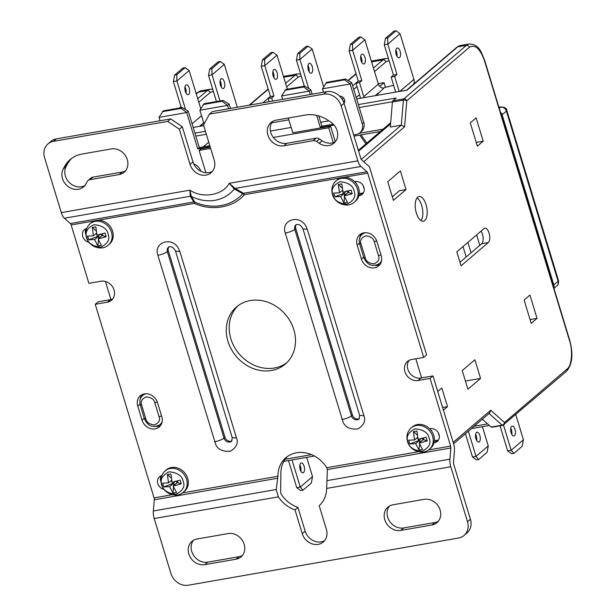 <?xml version="1.0" encoding="UTF-8"?>
<svg xmlns="http://www.w3.org/2000/svg" width="616" height="616" viewBox="0 0 616 616"><rect width="100%" height="100%" fill="white"/><g stroke="black" fill="none" stroke-linecap="round" stroke-linejoin="round"><path stroke-width="0.92" d="M108.054 234.049C110.264 239.247 107.877 243.605 100.885 247.116C92.569 246.277 87.911 243.151 86.902 237.745C84.685 232.54 87.079 228.182 94.063 224.671C102.379 225.51 107.045 228.636 108.054 234.049M183.129 481.158C185.339 486.355 182.952 490.713 175.96 494.225C167.652 493.385 162.986 490.259 161.977 484.846C159.76 479.648 162.154 475.29 169.146 471.779C177.454 472.618 182.12 475.745 183.129 481.158M429.175 438.192C431.385 443.397 428.998 447.747 422.006 451.258C413.698 450.419 409.032 447.293 408.023 441.888C405.805 436.682 408.2 432.324 415.192 428.813C423.5 429.652 428.166 432.778 429.175 438.192M354.1 191.083C356.31 196.288 353.923 200.647 346.931 204.158C338.615 203.319 333.957 200.192 332.948 194.779C330.73 189.582 333.117 185.224 340.109 181.712C348.425 182.552 353.084 185.678 354.1 191.083M156.002 426.511A11.273 9.687 -130.5 0 0 157.996 426.38A11.273 9.687 -130.5 0 0 160.53 425.533M155.078 428.875A11.273 9.687 49.5 0 1 142.011 420.112L137.761 406.121A11.273 9.687 49.5 0 1 140.317 395.826A11.273 9.687 49.5 0 1 157.527 402.672L161.777 416.655A11.273 9.687 49.5 0 1 159.221 426.95A11.273 9.687 49.5 0 1 155.078 428.875M375.421 265.457A11.273 9.687 -130.5 0 0 377.416 265.327A11.273 9.687 -130.5 0 0 379.949 264.472M374.497 267.814A11.273 9.687 49.5 0 1 361.43 259.051L357.18 245.068A11.273 9.687 49.5 0 1 359.736 234.773A11.273 9.687 49.5 0 1 376.946 241.611L381.196 255.601A11.273 9.687 49.5 0 1 378.64 265.889A11.273 9.687 49.5 0 1 374.497 267.814M287.364 456.564A29.052 24.979 -130.5 0 0 280.881 473.766L280.596 492.554L281.281 494.363A29.052 24.979 -130.5 0 0 297.944 507.407L305.159 531.154A13.775 11.843 -130.5 0 0 324.617 540.617M278.363 496.858L276.23 489.512L153.353 510.964A10.018 4.558 80.1 0 0 154.223 518.533L278.363 496.858A29.052 24.979 49.5 0 0 295.025 509.902L297.944 507.407M276.23 489.512L277.962 476.26A29.052 24.979 49.5 0 1 285.855 457.742A29.052 24.979 49.5 0 1 296.519 452.783A29.052 24.979 49.5 0 1 326.75 467.737L327.381 469.561L326.649 488.426A29.052 24.979 49.5 0 1 319.188 505.682L326.403 529.429A13.775 11.843 -130.5 0 1 323.277 542.003A13.775 11.843 -130.5 0 1 302.24 533.649L305.159 531.154M417.671 197.228A12.52 5.698 80.1 0 0 415.931 211.473A12.52 5.698 80.1 0 0 423.369 221.221A12.52 5.698 80.1 0 0 424.755 220.543A12.52 5.698 80.1 0 0 426.495 206.291A12.52 5.698 80.1 0 0 419.057 196.55A12.52 5.698 80.1 0 0 417.671 197.228M271.517 370.493A37.568 32.302 -130.5 0 0 285.316 364.071A37.568 32.302 -130.5 0 0 290.459 321.768A37.568 32.302 -130.5 0 0 250.273 300.554A37.568 32.302 -130.5 0 0 236.475 306.976A37.568 32.302 -130.5 0 0 231.331 349.28A37.568 32.302 -130.5 0 0 271.517 370.493M237.976 305.775A37.568 32.302 -130.5 0 0 234.796 347.747A37.568 32.302 -130.5 0 0 274.436 367.998A37.568 32.302 -130.5 0 0 286.725 362.778M108.316 245.076L109.448 244.113A14.029 12.058 -130.5 0 0 111.819 229.198A14.029 12.058 -130.5 0 0 98.16 220.228L94.656 220.836A14.029 12.058 -130.5 0 0 91.214 222.792L90.09 223.762A14.029 12.058 49.5 0 1 95.234 221.367A14.029 12.058 49.5 0 1 111.504 232.27A14.029 12.058 49.5 0 1 108.316 245.076C101.54 251.413 88.804 246.708 86.425 237.391C84.969 231.978 86.194 227.427 90.09 223.762M183.399 492.184L184.523 491.214A14.029 12.058 -130.5 0 0 186.448 475.421A14.029 12.058 -130.5 0 0 171.441 467.505A14.029 12.058 -130.5 0 0 166.297 469.9L165.165 470.863A14.029 12.058 49.5 0 1 170.316 468.468A14.029 12.058 49.5 0 1 186.579 479.379A14.029 12.058 49.5 0 1 183.399 492.184C176.615 498.521 163.879 493.809 161.5 484.499C160.052 479.079 161.269 474.536 165.165 470.863M434.326 440.725L437.483 440.178L434.565 442.673A7.515 6.46 49.5 0 0 437.322 441.387A7.515 6.46 49.5 0 0 438.353 432.925A7.515 6.46 49.5 0 0 430.315 428.682L429.722 428.79A14.029 12.058 -130.5 0 0 417.486 424.54A14.029 12.058 -130.5 0 0 412.343 426.934L411.211 427.904A14.029 12.058 49.5 0 1 416.354 425.51A14.029 12.058 49.5 0 1 432.625 436.413A14.029 12.058 49.5 0 1 429.444 449.218C422.661 455.555 409.925 450.85 407.546 441.533C406.098 436.12 407.315 431.577 411.211 427.904M359.251 193.624L362.408 193.07L359.49 195.565A7.515 6.46 49.5 0 0 362.247 194.279A7.515 6.46 49.5 0 0 363.278 185.824A7.515 6.46 49.5 0 0 355.24 181.581L354.639 181.681A14.029 12.058 -130.5 0 0 344.198 177.262L340.702 177.87A14.029 12.058 -130.5 0 0 337.26 179.834L336.136 180.796A14.029 12.058 49.5 0 1 341.279 178.401A14.029 12.058 49.5 0 1 357.55 189.312A14.029 12.058 49.5 0 1 354.362 202.117C347.586 208.454 334.85 203.742 332.471 194.433C331.015 189.012 332.24 184.469 336.136 180.796M63.279 168.861A13.775 11.843 -130.5 0 0 64.903 183.291A13.775 11.843 -130.5 0 0 78.471 189.258A13.775 11.843 -130.5 0 0 83.53 186.902A13.775 11.843 -130.5 0 0 85.87 184.007L87.21 181.574A5.013 4.304 49.5 0 1 88.057 180.519A5.013 4.304 49.5 0 1 89.898 179.664L119.119 174.567A13.775 11.843 -130.5 0 0 124.17 172.21A13.775 11.843 -130.5 0 0 126.064 156.703A13.775 11.843 -130.5 0 0 111.327 148.918L82.105 154.023A32.563 27.99 -130.5 0 0 70.155 159.583A32.563 27.99 -130.5 0 0 64.611 166.428L63.279 168.861L66.189 166.366A13.775 11.843 -130.5 0 0 67.822 180.796A13.775 11.843 -130.5 0 0 81.389 186.764A13.775 11.843 -130.5 0 0 84.869 185.516M272.603 121.398A13.775 11.843 -130.5 0 0 272.634 136.483A13.775 11.843 -130.5 0 0 286.794 143.305L316.008 138.2A5.013 4.304 49.5 0 1 319.535 139.024L322.137 140.771A13.775 11.843 -130.5 0 0 331.824 143.035A13.775 11.843 -130.5 0 0 335.304 141.788L330.584 126.195L328.736 127.774L333.264 142.681M316.616 141.518L319.227 143.266A13.775 11.843 -130.5 0 0 328.906 145.53A13.775 11.843 -130.5 0 0 333.964 143.174A13.775 11.843 -130.5 0 0 330.8 122.145L328.197 120.405A32.563 27.99 -130.5 0 0 305.305 115.053L276.084 120.151A13.775 11.843 -130.5 0 0 271.032 122.507A13.775 11.843 -130.5 0 0 269.146 138.015A13.775 11.843 -130.5 0 0 283.876 145.792L313.097 140.694A5.013 4.304 49.5 0 1 316.616 141.518L319.535 139.024M168.961 246.816A5.013 4.304 -130.5 0 0 168.353 250.843L225.009 437.337A5.013 4.304 -130.5 0 0 232.04 440.81M296.381 224.57A5.013 4.304 -130.5 0 0 295.765 228.59L352.429 415.084A5.013 4.304 -130.5 0 0 359.451 418.557M153.353 510.964L154.285 499.784A2.502 1.14 80.1 0 0 154.069 497.89L95.257 304.304L107.338 302.194A11.273 9.687 49.5 0 0 111.481 300.269A11.273 9.687 49.5 0 0 113.021 287.58A11.273 9.687 49.5 0 0 100.962 281.212L88.881 283.322L71.148 224.94A2.502 1.14 80.1 0 0 70.355 223.539L193.77 201.986A2.502 1.14 -99.9 0 1 194.209 202.564L194.556 203.395L194.71 202.11L193.77 201.986L190.282 196.258L191.314 196.427L194.71 202.11A49.719 42.743 -130.5 0 0 221.052 205.567A49.719 42.743 -130.5 0 0 242.75 193.724L234.296 188.919L235.127 188.427L243.52 193.301L242.75 193.724A2.502 1.27 -138 0 1 243.543 194.102L244.306 194.702L243.52 193.301L366.928 171.749A2.502 1.14 -99.9 0 1 367.714 173.158L423.7 357.419L411.619 359.528A11.273 9.687 49.5 0 0 407.476 361.453A11.273 9.687 49.5 0 0 405.936 374.143A11.273 9.687 49.5 0 0 417.995 380.511L420.905 378.016L432.994 375.906L453.561 443.612A10.018 4.558 -99.9 0 1 454.423 451.182L453.492 462.362A2.502 1.14 -99.9 0 0 453.707 464.256L470.416 519.234A15.03 12.921 49.5 0 1 466.997 532.956L464.087 535.45A15.03 12.921 49.5 0 1 458.566 538.022L188.357 585.2A15.03 12.921 49.5 0 1 170.925 573.511L154.223 518.533M344.021 103.242A4.505 3.873 -130.5 0 0 343.982 98.537A4.505 3.873 -130.5 0 0 339.67 96.158M300.731 463.186A5.013 2.279 80.1 0 0 300.031 468.892A5.013 2.279 80.1 0 0 303.01 472.788A5.013 2.279 80.1 0 0 303.565 472.51A5.013 2.279 80.1 0 0 304.258 466.812A5.013 2.279 80.1 0 0 301.286 462.916A5.013 2.279 80.1 0 0 300.731 463.186M220.998 78.933A5.013 2.279 80.1 0 0 220.297 84.631A5.013 2.279 80.1 0 0 223.277 88.535A5.013 2.279 80.1 0 0 223.831 88.257A5.013 2.279 80.1 0 0 224.524 82.559A5.013 2.279 80.1 0 0 221.552 78.663A5.013 2.279 80.1 0 0 220.998 78.933M185.847 85.07A5.013 2.279 80.1 0 0 185.154 90.768A5.013 2.279 80.1 0 0 188.126 94.672A5.013 2.279 80.1 0 0 188.681 94.394A5.013 2.279 80.1 0 0 189.381 88.696A5.013 2.279 80.1 0 0 186.402 84.8A5.013 2.279 80.1 0 0 185.847 85.07M396.743 48.248A5.013 2.279 80.1 0 0 396.05 53.946A5.013 2.279 80.1 0 0 399.022 57.842A5.013 2.279 80.1 0 0 399.576 57.573A5.013 2.279 80.1 0 0 400.277 51.875A5.013 2.279 80.1 0 0 397.297 47.979A5.013 2.279 80.1 0 0 396.743 48.248M361.592 54.385A5.013 2.279 80.1 0 0 360.899 60.083A5.013 2.279 80.1 0 0 363.871 63.979A5.013 2.279 80.1 0 0 364.426 63.71A5.013 2.279 80.1 0 0 365.126 58.012A5.013 2.279 80.1 0 0 362.146 54.116A5.013 2.279 80.1 0 0 361.592 54.385M308.87 63.594A5.013 2.279 80.1 0 0 308.177 69.292A5.013 2.279 80.1 0 0 311.149 73.189A5.013 2.279 80.1 0 0 311.704 72.919A5.013 2.279 80.1 0 0 312.404 67.213A5.013 2.279 80.1 0 0 309.425 63.317A5.013 2.279 80.1 0 0 308.87 63.594M273.72 69.731A5.013 2.279 80.1 0 0 273.027 75.429A5.013 2.279 80.1 0 0 275.999 79.325A5.013 2.279 80.1 0 0 276.553 79.056A5.013 2.279 80.1 0 0 277.254 73.358A5.013 2.279 80.1 0 0 274.274 69.454A5.013 2.279 80.1 0 0 273.72 69.731M511.627 426.364A5.013 2.279 80.1 0 0 510.926 432.062A5.013 2.279 80.1 0 0 513.906 435.959A5.013 2.279 80.1 0 0 514.46 435.689A5.013 2.279 80.1 0 0 515.153 429.991A5.013 2.279 80.1 0 0 512.181 426.095A5.013 2.279 80.1 0 0 511.627 426.364M476.476 432.501A5.013 2.279 80.1 0 0 475.775 438.199A5.013 2.279 80.1 0 0 478.755 442.103A5.013 2.279 80.1 0 0 479.31 441.826A5.013 2.279 80.1 0 0 480.003 436.128A5.013 2.279 80.1 0 0 477.03 432.232A5.013 2.279 80.1 0 0 476.476 432.501M358.597 151.205L390.582 123.847M482.42 426.68L488.265 445.915L487.079 452.352L478.717 459.505L476.522 459.89L472.503 457.003L465.419 433.679M478.717 459.505L476.014 456.387L472.503 457.003M515.792 414.676L523.415 439.778L522.229 446.215L513.867 453.368L511.673 453.753L507.653 450.866L500.046 425.849M513.867 453.368L511.165 450.25L507.653 450.866M269.084 101.717L268.122 98.56L270.455 96.558L261.246 66.258L262.439 59.814L264.634 59.429L272.996 52.283L277.015 55.163L287.349 89.189M262.439 59.814L270.794 52.668L272.996 52.283M261.246 66.258L264.764 65.642L264.634 59.429M304.327 86.225L296.396 60.122L299.915 59.506L299.784 53.292L297.582 53.677L305.944 46.523L308.146 46.146L312.166 49.026L323.639 86.794M296.396 60.122L297.582 53.677M299.784 53.292L308.146 46.146M360.56 98.237L355.994 83.214L358.327 81.22L349.118 50.912L350.312 44.475L352.506 44.09L360.868 36.937L364.888 39.824L378.347 84.115A5.013 4.304 -130.5 0 0 383.583 88.073M350.312 44.475L358.674 37.322L360.868 36.937M349.118 50.912L352.637 50.296L352.506 44.09M395.603 92.123A5.013 4.304 49.5 0 0 395.395 91.06L391.145 77.077L393.478 75.083L384.269 44.776L387.787 44.16L387.656 37.953L385.454 38.338L393.817 31.185L396.019 30.8L400.038 33.688L413.921 79.372A7.515 6.46 49.5 0 1 413.775 84.053M384.269 44.776L385.454 38.338M387.656 37.953L396.019 30.8M488.265 445.915L476.014 456.387L468.353 431.169M476.668 440.548A5.013 2.279 80.1 0 0 475.598 434.395M523.415 439.778L511.165 450.25L503.526 425.102M511.819 434.411A5.013 2.279 80.1 0 0 510.749 428.259M270.455 96.558L273.974 95.95L264.764 65.642L277.015 55.163M273.92 77.77A5.013 2.279 80.1 0 0 272.842 71.625M308.731 88.542L299.915 59.506L312.166 49.026M309.07 71.633A5.013 2.279 80.1 0 0 307.992 65.489M358.327 81.22L361.846 80.604L352.637 50.296L364.888 39.824M361.792 62.424A5.013 2.279 80.1 0 0 360.714 56.279M364.187 97.605A5.013 4.304 49.5 0 1 363.763 96.589L359.513 82.598L361.846 80.604M393.655 85.339L384.469 87.557L377.639 94.086L377.7 95.241M393.478 75.083L396.997 74.467L387.787 44.16L400.038 33.688M396.943 56.287A5.013 2.279 80.1 0 0 395.865 50.142M92.315 227.458L95.834 226.842L96.974 235.189L105.036 233.01L106.168 236.744L98.09 238.954L101.455 245.345L97.936 245.953L94.541 239.539L88.735 239.786L87.603 236.059L93.424 235.782L92.315 227.458L96.135 230.861M99.738 234.18L98.622 236.074L98.56 238.515M98.444 239.878L97.936 245.953M338.361 184.492L341.88 183.884L343.02 192.231L351.082 190.051L352.213 193.778L344.136 195.988L347.501 202.379L343.982 202.995L340.586 196.581L334.781 196.827L333.649 193.093L339.47 192.816L338.361 184.492L342.18 187.903M345.784 191.222L344.667 193.108L344.606 195.549M344.49 196.92L343.982 202.995M344.128 195.965L348.194 192.485L346.462 191.106M419.203 443.066L423.269 439.585L427.288 440.887L426.157 437.16L418.095 439.331L416.955 430.984L413.444 431.6L417.255 435.004M423.284 439.601L421.537 438.207M420.859 438.33L419.742 440.217L419.681 442.658M427.288 440.887L419.211 443.097L422.576 449.488L419.057 450.096L415.661 443.689L409.856 443.928L408.724 440.201L414.545 439.924L413.444 431.6M419.565 444.028L419.057 450.096M175.491 481.173L177.239 482.559L181.243 483.845L180.111 480.118L172.049 482.297L170.909 473.95L167.398 474.566L171.209 477.97M174.813 481.288L173.704 483.175L173.635 485.616M181.243 483.845L173.165 486.055L176.53 492.446L173.019 493.062L169.616 486.648L163.81 486.894L162.678 483.16L168.499 482.882L167.398 474.566M173.519 486.987L173.019 493.062M106.168 236.744L102.164 235.451L100.416 234.065M181.304 107.708L173.373 81.597L174.559 75.16L176.761 74.775L185.123 67.621L189.143 70.509L200.754 108.724M174.559 75.16L182.921 68.006L185.123 67.621M173.373 81.597L176.892 80.989L176.761 74.775M216.455 101.571L208.524 75.46L212.043 74.852L211.912 68.638L209.71 69.023L218.072 61.869L220.266 61.484L224.293 64.372L237.322 107.261M208.524 75.46L209.71 69.023M211.912 68.638L220.266 61.484M306.676 457.372L312.52 476.599L311.334 483.044L302.972 490.19L300.777 490.575L296.758 487.695L288.504 460.545M302.972 490.19L300.269 487.079L296.758 487.695M268.122 98.56L271.641 97.944L273.974 95.95M271.641 97.944L272.595 101.101M355.994 83.214L359.513 82.598M391.145 77.077L394.663 76.461L396.997 74.467M394.663 76.461L399.222 91.484M98.637 236.059L94.564 239.539M98.083 238.923L102.148 235.443M344.675 193.101L340.61 196.573M348.209 192.492L352.213 193.778M342.55 190.205L339.47 192.816M334.781 196.827L344.667 193.108M417.633 437.306L414.545 439.924M409.856 443.928L419.742 440.217M419.758 440.201L415.685 443.682M171.587 480.272L168.499 482.882M163.81 486.894L173.704 483.175L169.646 486.64M173.158 486.032L177.223 482.551M96.504 233.164L93.424 235.782M88.735 239.786L98.622 236.074M185.585 109.609L176.892 80.989L189.143 70.509M186.047 93.116A5.013 2.279 80.1 0 0 184.969 86.972M203.588 122.422L201.894 124.771L201.956 125.934M219.974 100.955L212.043 74.852L224.293 64.372M221.19 86.979A5.013 2.279 80.1 0 0 220.12 80.835M312.52 476.599L300.269 487.079L292.022 459.929M300.924 471.232A5.013 2.279 80.1 0 0 299.853 465.088M282.636 99.345L281.604 95.965L285.847 89.451L304.735 86.155L310.841 89.797L312.173 94.194M323.492 92.215L322.468 88.827L326.703 82.313L345.599 79.017L351.705 82.659L363.74 122.291L362.185 123.624A10.018 8.616 49.5 0 1 359.913 132.771A10.018 8.616 49.5 0 1 356.233 134.481L353.653 134.935M160.052 120.751L159.02 117.363L163.263 110.857L182.159 107.554L188.257 111.203L199.307 147.571L209.833 145.73M204.058 123.985L199.884 110.233L204.127 103.719L223.015 100.423L229.121 104.066L230.453 108.462M284.877 90.282L303.765 86.987L304.735 86.155M303.765 86.987L309.286 91.129L310.841 89.797M325.733 83.145L344.629 79.849L345.599 79.017M344.629 79.849L350.15 83.992L351.705 82.659M318.78 115.939L321.891 126.165L333.21 124.186M359.913 132.771L361.469 131.439A10.018 8.616 -130.5 0 0 363.74 122.291M463.016 246.554L466.189 256.98M467.883 242.396L471.048 252.822M476.63 234.912L479.802 245.337M162.293 111.689L181.181 108.385L182.159 107.554M181.181 108.385L186.702 112.536L188.257 111.203M203.149 104.551L222.045 101.255L223.015 100.423M222.045 101.255L227.566 105.398L229.121 104.066M330.584 126.195L292.793 132.794L288.303 118.018M281.604 95.965L309.286 91.129L310.318 94.517M316.655 115.385L320.335 127.497L321.891 126.165M320.335 127.497L333.518 125.194L333.187 124.116M322.468 88.827L350.15 83.992L362.185 123.624M357.85 160.83L229.229 183.291C222.876 195.311 202.541 198.86 189.897 190.159L61.277 212.612A10.018 4.558 80.1 0 0 64.418 218.233L190.282 196.258L189.897 190.159L191.314 196.427A40.864 35.127 -130.5 0 0 215.115 200.269A40.864 35.127 -130.5 0 0 234.296 188.919L229.229 183.291L235.127 188.427L360.991 166.451A10.018 4.558 -99.9 0 1 357.85 160.83L341.141 105.844L344.059 103.349L361.061 159.298L369.461 166.797L426.618 354.924L423.7 357.419M66.189 166.366L67.529 163.933L64.611 166.428M500.385 112.097A5.013 4.304 49.5 0 1 502.109 114.73L553.815 284.908A5.013 4.304 49.5 0 1 553.784 287.849M200.847 171.271A10.018 8.616 -130.5 0 0 193.801 164.033M159.02 117.363L186.702 112.536L197.751 148.903L199.307 147.571M197.751 148.903L210.133 146.739M199.884 110.233L227.566 105.398L228.59 108.786M270.447 131.069L291.175 127.45M320.713 122.291L328.89 120.867M470.416 519.234L467.498 521.729L450.789 466.751A10.018 4.558 -99.9 0 1 449.926 459.182L450.858 448.001A2.502 1.14 -99.9 0 0 450.642 446.107L430.076 378.401L417.995 380.511M467.498 521.729A15.03 12.921 49.5 0 1 464.087 535.45M295.025 509.902L302.24 533.649M400.739 530.438L431.939 524.994A13.775 11.843 -130.5 0 0 436.998 522.638A13.775 11.843 -130.5 0 0 438.885 507.13A13.775 11.843 -130.5 0 0 424.147 499.353L392.954 504.797A13.775 11.843 -130.5 0 0 387.895 507.153A13.775 11.843 -130.5 0 0 386.009 522.661A13.775 11.843 -130.5 0 0 400.739 530.438L403.657 527.943L434.858 522.499A13.775 11.843 -130.5 0 0 438.338 521.252M389.466 506.044A13.775 11.843 -130.5 0 0 389.497 521.121A13.775 11.843 -130.5 0 0 403.657 527.943M193.509 540.255A13.775 11.843 -130.5 0 0 193.54 555.339A13.775 11.843 -130.5 0 0 207.7 562.162L238.9 556.718A13.775 11.843 -130.5 0 0 242.381 555.47M235.982 559.212A13.775 11.843 -130.5 0 0 241.041 556.856A13.775 11.843 -130.5 0 0 242.927 541.348A13.775 11.843 -130.5 0 0 228.19 533.564L196.997 539.015A13.775 11.843 -130.5 0 0 191.938 541.364A13.775 11.843 -130.5 0 0 190.051 556.879A13.775 11.843 -130.5 0 0 204.781 564.656L235.982 559.212L238.9 556.718M61.277 212.612L44.568 157.634A15.03 12.921 49.5 0 1 47.986 143.913A15.03 12.921 49.5 0 1 53.5 141.341L167.737 121.398L170.655 118.903L182.274 126.696L192.97 161.893A13.775 11.843 -130.5 0 0 212.428 171.364M47.986 143.913L50.897 141.418A15.03 12.921 49.5 0 1 56.418 138.846L170.655 118.903M167.737 121.398L179.356 129.191L182.274 126.696M179.356 129.191L190.051 164.387A13.775 11.843 -130.5 0 0 211.088 172.75A13.775 11.843 -130.5 0 0 214.214 160.168L203.519 124.971L209.479 114.106L212.389 111.611L326.626 91.668A15.03 12.921 49.5 0 1 344.059 103.349M209.479 114.106L323.708 94.163A15.03 12.921 49.5 0 1 341.141 105.844M88.057 180.519L90.976 178.024A5.013 4.304 49.5 0 1 92.816 177.169L122.03 172.072A13.775 11.843 -130.5 0 0 125.51 170.825M71.664 158.397A32.563 27.99 -130.5 0 0 67.529 163.933M354.362 202.117L355.494 201.147A14.029 12.058 -130.5 0 0 358.889 195.672A14.029 12.058 49.5 0 0 354.639 181.681M429.444 449.218L430.569 448.255A14.029 12.058 -130.5 0 0 433.964 442.773A14.029 12.058 49.5 0 0 429.722 428.79M420.998 220.62A12.52 5.698 80.1 0 0 422.43 208.67A12.52 5.698 80.1 0 0 417.032 197.913M392.307 196.812L399.438 190.714L406.029 189.559L400.369 170.909L387.726 181.72L393.393 200.369L406.029 189.559M328.736 127.774L273.319 137.453M210.641 148.394L199.122 150.412L200.97 148.826L210.279 147.201M205.906 172.734L199.122 150.412M203.242 146.877L208.747 142.173M366.928 171.749L360.991 166.451M70.355 223.539L64.418 218.233M359.49 195.565L358.889 195.672M434.565 442.673L433.964 442.773M164.072 489.42A7.515 6.46 49.5 0 1 157.958 483.999A7.515 6.46 49.5 0 1 159.544 476.761A7.515 6.46 49.5 0 1 161.792 475.591M88.997 242.319A7.515 6.46 49.5 0 1 82.883 236.898A7.515 6.46 49.5 0 1 84.469 229.66A7.515 6.46 49.5 0 1 86.717 228.49M378.216 83.699L384.045 82.683L379.702 86.402M384.045 82.683L385.385 87.087M361.207 159.436L401.301 125.148L390.313 127.073L392.4 102.064L403.388 100.146L401.301 125.148L404.604 126.757L406.768 100.824L469.369 47.286A2.502 2.156 -130.5 0 0 466.466 45.338A25.048 11.404 -99.9 0 1 469.238 43.975C479.479 44.475 480.88 51.605 484.692 60.437L569.685 340.178A2.502 0.578 163.1 0 1 569.484 340.525C573.026 350.566 571.725 366.22 567.113 368.984A2.502 2.156 49.5 0 1 566.543 371.271L502.748 425.371A2.502 1.14 -99.9 0 1 502.125 425.14L491.145 427.065L482.336 419.203M567.113 368.984L504.512 422.522L490.729 410.225L489.805 412.82L453.607 443.774M442.596 407.53L447.501 406.675L441.834 388.026L437.737 391.522M483.198 141.187L476.114 117.872L470.285 122.861L477.369 146.177L483.198 141.187L476.222 142.404M530.045 319.573L537.029 318.356L529.945 295.041L524.108 300.031L531.192 323.346L537.029 318.356M480.557 378.401L474.89 359.752L462.246 370.562L467.914 389.212L480.557 378.401L465.434 381.042M503.942 424.809A2.502 2.156 49.5 0 0 504.512 422.522A2.502 1.933 131.7 0 1 502.125 425.14L489.042 413.467M431.885 431.446A8.763 7.538 -130.5 0 0 429.783 428.775M439.354 436.297L438.299 432.825M443.405 410.171L447.501 406.675M459.975 262.293L481.689 243.72A7.515 3.419 80.1 0 0 481.065 231.123M488.28 242.565A7.515 3.419 80.1 0 0 489.327 234.018A7.515 3.419 80.1 0 0 484.861 228.174A7.515 3.419 80.1 0 0 484.03 228.582L456.81 251.867L461.061 265.85L488.28 242.565L481.689 243.72M421.606 377.893L415.808 358.797M356.803 184.338A8.763 7.538 -130.5 0 0 354.708 181.674M364.272 189.197L363.217 185.724M360.214 236.752L360.06 236.228M409.086 360.375A11.273 9.687 -130.5 0 0 409.432 372.603A11.273 9.687 -130.5 0 0 420.905 378.016M430.076 378.401L432.994 375.906M95.257 304.304L98.175 301.809L110.256 299.699A11.273 9.687 -130.5 0 0 112.79 298.852M86.148 228.667A7.515 6.46 -130.5 0 0 85.863 234.581M362.408 193.07A7.515 6.46 -130.5 0 0 363.486 192.777M437.483 440.178A7.515 6.46 -130.5 0 0 438.561 439.886M161.223 475.775A7.515 6.46 -130.5 0 0 160.945 481.681M361.338 233.695A11.273 9.687 -130.5 0 0 359.667 238.022M141.919 394.756A11.273 9.687 -130.5 0 0 140.248 399.076M359.49 94.718L356.217 97.521M491.145 427.065A2.502 1.14 80.1 0 0 491.76 427.296L502.748 425.371A2.502 1.14 -99.9 0 0 503.026 425.24M356.641 98.922L407.122 90.105L457.673 46.87A2.502 2.156 -130.5 0 0 456.756 47.301L460.452 45.507A25.048 11.404 80.1 0 0 457.673 46.87L466.466 45.338L403.865 98.876A2.502 2.156 49.5 0 1 406.768 100.824A2.502 1.109 4.8 0 0 403.388 100.146A2.502 1.14 -99.9 0 1 403.865 98.876L392.877 100.793A2.502 1.14 80.1 0 0 392.4 102.064M392.877 100.793L396.173 97.975L358.358 104.581M343.258 101.263L344.714 101.009M193.201 127.458L203.719 125.626M140.794 397.805L140.641 397.282M110.942 299.553L105.451 281.466M144.236 418.202L142.011 420.112M363.656 257.142L361.43 259.051M319.227 143.266L322.137 140.771M179.841 251.482L178.586 248.602C172.18 236.067 153.161 242.227 157.873 255.317L215.785 444.69C218.133 449.649 223.015 451.828 230.43 451.212C236.482 447.455 238.507 443.043 236.498 437.976L179.841 251.482L175.568 251.174L232.232 437.668L231.693 441.21A5.013 4.304 49.5 0 1 224.039 438.168L167.383 251.675L168.353 250.843M157.873 255.317C162.047 254.47 165.219 253.253 167.383 251.675A5.013 4.304 49.5 0 1 168.514 247.101C171.171 245.946 173.519 247.301 175.568 251.174M307.253 229.237L306.006 226.357C299.599 213.814 280.573 219.981 285.285 233.071L343.197 422.445C345.545 427.404 350.427 429.575 357.842 428.967C363.894 425.209 365.919 420.797 363.917 415.731L307.253 229.237L302.987 228.921L359.644 415.415L359.105 418.957A5.013 4.304 49.5 0 1 351.459 415.916L294.795 229.422L295.765 228.59M285.285 233.071C289.466 232.224 292.631 231.008 294.795 229.422A5.013 4.304 49.5 0 1 295.934 224.848C298.583 223.693 300.931 225.056 302.987 228.921M378.347 84.115L363.763 96.589M375.175 95.688L378.401 92.931M100.2 237.114L98.652 237.383M346.246 194.148L344.698 194.417M419.773 441.526L421.321 441.256M173.735 484.492L175.275 484.222M413.921 79.372L399.892 91.368M348.895 192.569L348.387 190.891M343.374 193.532L342.404 190.336M418.449 440.64L417.479 437.437M423.97 439.67L423.462 437.991M172.403 483.599L171.433 480.403M177.924 482.636L177.416 480.957M102.849 235.528L102.341 233.849M97.328 236.49L96.358 233.295M201.548 115.7L192.084 123.793M199.43 126.372L202.656 123.616M341.949 419.565C346.123 418.718 349.295 417.502 351.459 415.916L352.429 415.084M214.53 441.811C218.711 440.964 221.875 439.747 224.039 438.168L225.009 437.337M498.975 107.454L500.577 107.176A5.013 2.279 -99.9 0 1 501.131 106.907C504.943 107.261 506.829 108.416 506.783 110.387A5.013 1.163 163.1 0 1 506.39 111.073A5.013 4.304 -130.5 0 0 500.577 107.176L499.237 108.324M502.109 114.73L506.39 111.073L558.088 281.25A5.013 1.163 -16.9 0 0 558.489 280.557C558.758 283.26 558.242 285.015 556.956 285.824A5.013 4.304 -130.5 0 0 558.088 281.25L553.815 284.908M380.981 254.878L378.486 255.679L378.648 256.302C379.695 259.536 378.055 262.062 373.727 263.864C368.761 263.232 365.95 261.269 365.303 257.981L364.079 257.534M381.597 260.368A10.018 8.616 49.5 0 1 379.379 263.61C372.719 267.252 367.552 265.342 363.879 257.873L359.629 243.89C358.735 239.624 359.559 236.459 362.108 234.396A10.018 8.616 49.5 0 1 365.65 232.709M359.829 243.543L361.053 243.99L360.891 243.366C359.844 240.132 361.484 237.607 365.812 235.805C370.778 236.436 373.589 238.4 374.235 241.688L376.707 240.902M326.649 488.426L450.789 466.751M449.926 459.182L327.05 480.634M431.939 524.994L434.858 522.499M204.781 564.656L207.7 562.162M53.5 141.341L56.418 138.846M190.051 164.387L192.97 161.893M326.626 91.668L323.708 94.163M286.794 143.305L283.876 145.792M316.008 138.2L313.097 140.694M122.03 172.072L119.119 174.567M89.898 179.664L92.816 177.169M98.16 220.228L194.556 203.395C211.404 211.442 233.795 207.53 244.306 194.702L340.702 177.87M344.198 177.262L367.714 173.158M418.279 451.759L326.75 467.737M450.642 446.107L428.451 449.98M327.381 469.561L450.858 448.001M172.234 494.717L154.069 497.89M277.962 476.26L182.405 492.946M154.285 499.784L277.762 478.224M71.148 224.94L94.656 220.836M359.644 415.415L363.917 415.731M232.232 437.668L236.498 437.976M365.303 257.981L361.053 243.99M374.235 241.688L378.486 255.679M363.748 161.7L404.604 126.757M469.369 47.286C475.052 44.106 480.095 48.602 484.492 60.784A2.502 0.578 -16.9 0 0 484.692 60.437M484.492 60.784L569.484 340.525M490.729 410.225L453.176 442.342M366.836 143.089L361.122 134.873M107.338 302.194L110.256 299.699M357.18 245.068L359.436 243.135M137.761 406.121L140.017 404.188M283.499 76.515L284.707 76.199A25.048 11.404 80.1 0 0 283.514 76.553M283.722 77.246L295.11 75.252A2.502 2.156 49.5 0 1 298.013 77.2L301.193 75.914M285.593 83.399L295.11 75.252A25.048 11.404 -99.9 0 1 297.882 73.897L300.593 73.935M286.663 86.918L298.013 77.2M371.594 61.9L382.983 59.914A2.502 2.156 49.5 0 1 385.885 61.862L389.066 60.568M373.465 68.053L382.983 59.914A25.048 11.404 -99.9 0 1 385.755 58.551L388.465 58.589M371.371 61.169L372.58 60.853A25.048 11.404 80.1 0 0 371.386 61.207M342.173 99.253L343.613 98.013M353.738 89.359L357.01 86.556M374.536 71.572L385.885 61.862M383.144 129.144L359.166 133.333M140.41 404.597L141.634 405.051L141.472 404.427C140.425 401.185 142.065 398.66 146.392 396.858C151.359 397.489 154.169 399.453 154.816 402.748L159.228 417.355C160.283 420.597 158.635 423.115 154.308 424.925C149.341 424.285 146.539 422.322 145.884 419.034L144.66 418.587M162.177 421.429A10.018 8.616 49.5 0 1 159.96 424.663C153.299 428.305 148.133 426.395 144.46 418.934L140.209 404.943C139.316 400.685 140.14 397.52 142.689 395.449A10.018 8.616 49.5 0 1 146.231 393.763M159.067 416.732L161.561 415.931M157.288 401.955L154.816 402.748M205.436 131.277L194.918 133.118M195.819 136.074L206.337 134.242M271.641 122.838L288.858 119.827M359.259 107.538L392.438 101.748M249.734 105.097L268.237 89.266M270.401 96.389L262.916 102.795M348.279 80.619L356.11 73.92M358.273 81.043L352.668 85.84M340.563 96.196L340.094 96.589M487.595 423.9L474.097 426.257M311.534 454.639L285.131 459.251M198.783 102.256L210.141 92.546L213.321 91.253M196.273 93.994L198.452 92.131L207.238 90.598A2.502 2.156 49.5 0 1 210.141 92.546M212.72 89.274L210.01 89.235A25.048 11.404 -99.9 0 0 207.238 90.598L197.721 98.737M145.884 419.034L141.634 405.051M179.972 107.939L181.089 106.984M196.188 93.709L197.528 92.562A2.502 2.156 49.5 0 1 198.452 92.131A25.048 11.404 -99.9 0 1 201.224 90.775L210.01 89.235M390.675 122.7L358.343 150.358M506.783 110.387L558.489 280.557M498.929 107.292L501.131 106.907M553.953 288.388L556.956 285.824M381.196 262.054L379.379 263.61M363.925 232.84L362.108 234.396M359.783 135.104L365.896 143.898M569.685 340.178C573.427 354.046 572.38 364.41 566.543 371.271M354.007 136.113L380.38 131.508M249.203 105.19L268.153 88.981M284.707 76.199L297.882 73.897M348.032 80.473L356.025 73.635M372.58 60.853L385.755 58.551M406.591 90.198L456.756 47.301M460.452 45.507L469.238 43.975M489.358 425.471L471.332 428.62M314.406 456.017L283.822 461.361M161.777 423.107L159.96 424.663M144.506 393.894L142.689 395.449M179.441 108.031L181.004 106.699M197.528 92.562L201.224 90.775"/></g></svg>
